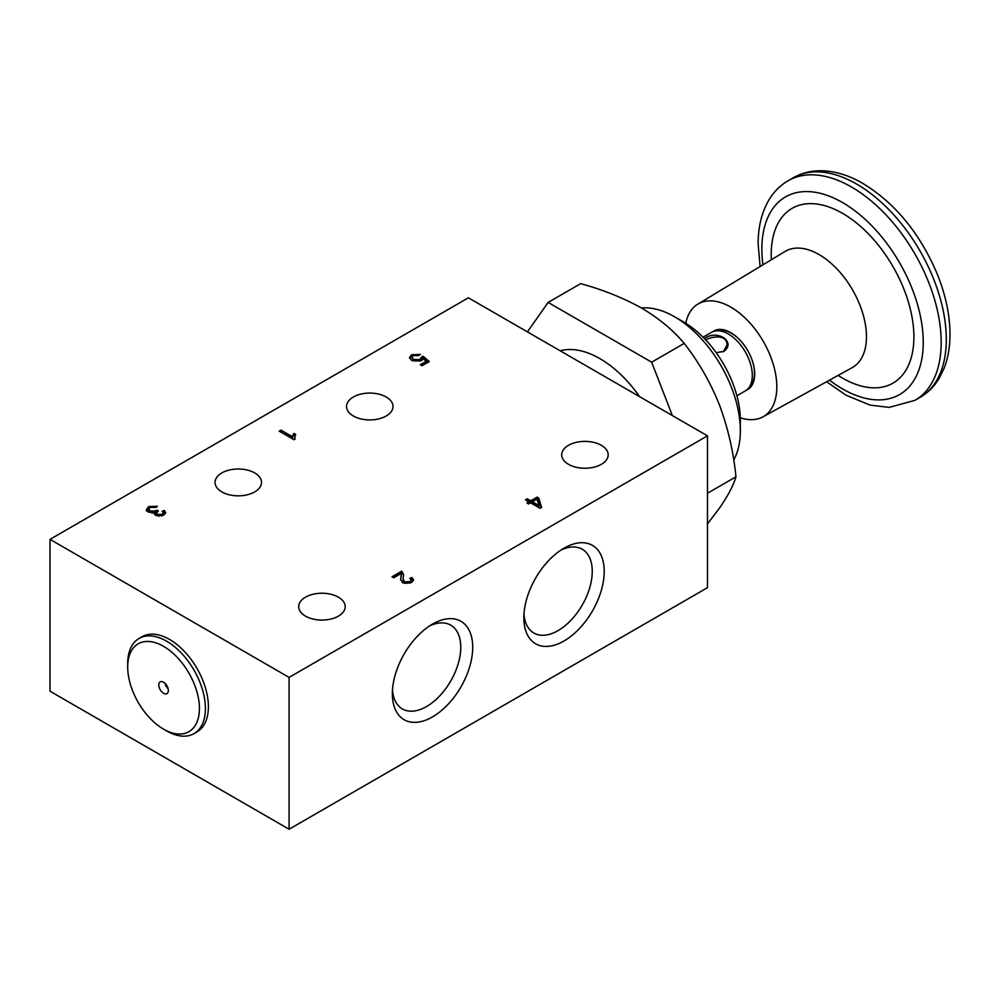 <?xml version="1.0" encoding="UTF-8"?>
<svg xmlns="http://www.w3.org/2000/svg" width="1000" height="1000" viewBox="0 0 1000 1000"><rect width="100%" height="100%" fill="white"/><g stroke="black" fill="none" stroke-linecap="round" stroke-linejoin="round"><path stroke-width="1.5" d="M685.763 323.275A65.088 37.575 60 0 1 697.875 304.113A65.088 37.575 60 0 1 748.162 321.075A65.088 37.575 60 0 1 776.812 386.838A65.088 37.575 60 0 1 762.962 416.838A65.088 37.575 60 0 1 740.312 417.75M712.725 331.75A33.812 19.525 60 0 1 713.875 330.988A33.812 19.525 60 0 1 730.788 332.663A33.812 19.525 60 0 1 752.875 362.45A33.812 19.525 60 0 1 747.688 389.55A33.812 19.525 60 0 1 746.45 390.163M747.987 389.375A33.812 19.525 60 0 1 746.725 389.95M713.05 331.613A33.812 19.525 60 0 1 714.188 330.812M736.888 395.788L745.3 390.925A33.812 19.525 -120 0 0 748.2 388.55A33.812 19.525 -120 0 0 745.3 351.887A33.812 19.525 -120 0 0 715 331.05A33.812 19.525 -120 0 0 711.488 332.362L703.075 337.212M704.488 338.65C717.45 328.7 736.575 342.325 723.838 351.4L716.175 352.675M748.2 388.55L750.525 385.925A32.675 18.863 -120 0 0 752.15 360.213M741.513 341.788A32.675 18.863 -120 0 0 718.438 330.35L715 331.05M723.45 351.613L726.975 345C727.288 335.675 715.138 335.138 705.65 339.875M560.163 350.788A94.575 54.6 60 0 1 599.888 358.625A94.575 54.6 60 0 1 633.325 388.275A94.575 54.6 60 0 1 639.612 396.65M527.425 331.887L548.125 302.425L651.65 362.2L672.35 415.562M707.475 493.263L735.962 476.812C733.5 485.312 727.962 495.8 719.375 508.275L707.475 523.862M651.65 362.2L684.2 343.413C698.487 361.575 710.212 382.025 719.375 404.75C727.962 427.8 733.5 451.825 735.962 476.812M548.125 302.425L580.675 283.637C603.337 289.887 623.688 298.062 641.725 308.15C659.2 318.575 673.363 330.325 684.2 343.413M168.137 688.763A6.763 3.9 60 0 1 164.975 683.288M194.025 733.6L197.013 731.875A54.938 31.725 -120 0 0 197.013 668.438A54.938 31.725 -120 0 0 142.075 636.712L139.088 638.438A54.938 31.725 60 0 1 194.025 670.163A54.938 31.725 60 0 1 194.025 733.6A54.938 31.725 60 0 1 166.55 730.888L163.562 729.15A50.712 29.275 60 0 1 127.7 667.038L127.7 667.038A50.712 29.275 60 0 1 163.562 646.338A50.712 29.275 60 0 1 199.425 708.45A50.712 29.275 60 0 1 163.562 729.15L166.55 730.888M127.7 667.038L127.7 663.587A54.938 31.725 60 0 1 139.088 638.438M163.562 682.225A6.763 3.9 -120 0 0 160.188 681.888A6.763 3.9 -120 0 0 159.15 687.312A6.763 3.9 -120 0 0 163.562 693.263A6.763 3.9 -120 0 0 166.95 693.6A6.763 3.9 -120 0 0 167.987 688.188A6.763 3.9 -120 0 0 163.562 682.225M641.462 308A92.975 53.688 60 0 1 674.6 316.788L683.562 321.962A80.3 46.363 60 0 1 740.35 420.312L740.35 430.662A92.975 53.688 60 0 1 733.725 460.037M707.475 435.838L468.387 297.8L50 539.362L50 691.2L289.088 829.237L707.475 587.675L707.475 435.838L289.088 677.387L289.088 829.237M50 539.362L289.088 677.387M674.6 316.788A92.975 53.688 60 0 1 740.35 430.662M338.387 597.163A23.25 13.425 180 0 1 345.2 606.65A23.25 13.425 180 0 1 321.95 620.075A23.25 13.425 180 0 1 298.712 606.65A23.25 13.425 180 0 1 313.062 594.25A23.25 13.425 180 0 1 338.387 597.163M601.388 445.325A23.25 13.425 180 0 1 608.188 454.812A23.25 13.425 180 0 1 584.95 468.237A23.25 13.425 180 0 1 561.7 454.812A23.25 13.425 180 0 1 576.05 442.413A23.25 13.425 180 0 1 601.388 445.325M254.713 472.938A23.25 13.425 180 0 1 261.525 482.425A23.25 13.425 180 0 1 238.275 495.838A23.25 13.425 180 0 1 215.037 482.425A23.25 13.425 180 0 1 229.387 470.025A23.25 13.425 180 0 1 254.713 472.938M386.213 397.013A23.25 13.425 180 0 1 393.013 406.5A23.25 13.425 180 0 1 369.775 419.925A23.25 13.425 180 0 1 346.525 406.5A23.25 13.425 180 0 1 360.875 394.1A23.25 13.425 180 0 1 386.213 397.013M293.975 439.7L295.15 439.025L294.738 437.2L295.7 434.438L293.962 433.438A15.713 9.075 0 0 0 292.512 436.775L281.012 430.138L279.212 431.175L293.975 439.7M393.725 577.788L400.95 573.612A12.138 7.013 180 0 1 401.188 574.987A12.138 7.013 180 0 1 401.037 576.1L400.662 579.312L402.7 582.925L411.613 582.5L413.575 579.862L411.875 577.438L409.812 578.387L411.213 580.087L410.125 581.638L404.575 581.875L403.1 578.962L403.562 574.438L401.712 571.163L391.987 576.788L393.725 577.788M423.212 356.35L421.3 357.212L421.4 359.162L420.05 360.95L413.6 360.825L411.887 357.262L413.1 355.6L418.7 355.562L420.438 354.387L411.613 354.738L409.513 357.562L411.838 360.662L421.163 360.775A6.825 3.938 0 0 0 423.025 358.638L426.15 361.35L420.3 364.738L422.05 365.737L429.325 361.538L423.212 356.35L423.212 357.725L421.4 358.55M421.3 357.212L420.05 359.562L413.6 359.45L411.887 357.262M530.737 500.8L527.225 498.775L525.425 499.825L528.938 501.85L526.95 502.987L528.612 503.95L530.6 502.812L540.112 508.3L541.6 507.45L538.763 498.088L537.1 497.125L530.737 500.8L530.737 502.188L526.625 500.513M154.412 514.325L154.625 512.575L155.612 515.475L163.713 515.2L165.65 512.675L164.3 510.45L162.175 511.3L163.275 512.925L162.188 514.362L157.487 514.425L156.512 513.088L158.338 511.125L156.962 510.087A7.55 4.363 180 0 1 155.875 510.925L150.15 510.938L148.85 509.162L150.1 507.438L155.875 507.45L157.425 506.262L148.625 506.575L146.412 509.588L148.25 512.075L154.625 512.575L154.25 513.663M392.35 693.688A56.825 32.812 120 0 0 432.537 716.888A56.825 32.812 120 0 0 472.713 647.3A56.825 32.812 120 0 0 432.525 624.1A56.825 32.812 120 0 0 392.35 693.688M523.85 617.775A56.825 32.812 120 0 0 564.025 640.975A56.825 32.812 120 0 0 604.212 571.375A56.825 32.812 120 0 0 564.025 548.175A56.825 32.812 120 0 0 523.85 617.775M523.962 614.113A48.375 27.925 120 0 0 533.862 633.013A48.375 27.925 120 0 0 571.138 620.05A48.375 27.925 120 0 0 592.25 571.375A48.375 27.925 120 0 0 582.238 549.237A48.375 27.925 120 0 0 560.913 550.112M392.475 690.037A48.375 27.925 120 0 0 402.362 708.938A48.375 27.925 120 0 0 439.637 695.975A48.375 27.925 120 0 0 460.763 647.3A48.375 27.925 120 0 0 450.737 625.15A48.375 27.925 120 0 0 429.425 626.025M280.413 431.875L292.512 438.15L292.512 436.775M281.012 430.138L281.012 431.525M292.512 438.15A15.713 9.075 0 0 1 293.962 434.812L293.962 433.438M293.962 434.812L295.113 435.475M294.738 437.2L294.8 439.237M401.712 571.163L401.712 572.55L393.175 577.475M403.512 575.175L401.712 572.55M404.575 581.875L404.575 583.263L403.1 580.062M410.125 581.638L410.125 583.025L404.575 583.263M411.213 580.087L410.125 583.025M411.875 577.438L411.875 578.812L410.9 579.263M413.45 580.55L411.875 578.812M401.037 576.1L400.7 579.963M401.188 574.987L401.188 576.362A12.138 7.013 180 0 1 401.037 577.487M428.363 362.1L423.212 357.725M426.15 361.35L426.15 362.738L421.5 365.425M411.613 354.738L411.613 356.125L409.613 358.25M419.162 355.25L415 354.975M414.55 355.05L411.613 356.125M413.6 359.45L413.6 360.825M420.05 359.562L420.05 360.95M527.225 498.775L527.225 500.163M537.1 497.125L537.1 498.512L530.737 502.188M538.763 498.088L538.763 499.475L537.1 498.512M541.25 507.65L538.763 499.475M528.938 501.85L528.15 503.688M539.038 505.6L539.038 506.975L532.4 503.15L532.4 501.763L537 499.113L539.038 505.6L532.4 501.763M162.188 514.362L161.412 516.087M159.025 516.325L156.525 514.312M157.487 514.425L157.487 515.812M163.275 514.275L162.188 515.75M164.3 510.45L164.3 511.825L163.1 512.312M165.525 513.362L164.3 511.825M148.625 506.575L148.625 507.962L146.512 510.225M156.225 507.175L152.9 506.763M151.088 507L148.625 507.962M150.15 510.938L150.15 512.325L148.863 510.337M155.875 510.925L155.875 512.312L154.625 512.837M152.65 513.038L150.15 512.325M156.962 510.087L156.962 511.463A7.55 4.363 180 0 1 155.875 512.312M826.612 381.737L846.075 395.225L870.15 405.125L889.137 407.388L914.912 400.363A126.788 73.2 -120 0 0 914.925 253.962A126.788 73.2 -120 0 0 788.125 180.75L793.238 177.8A126.788 73.2 -120 0 1 920.037 251A126.788 73.2 -120 0 1 920.037 397.413C927.913 392.8 934.3 386.425 939.188 378.288L944.087 368.325C947.938 358.413 949.912 347.375 950 335.238C950.05 315.688 945.812 295.312 937.288 274.137C919.737 232.738 894.425 202.2 861.338 182.525C847.125 174.562 833.112 170.65 819.3 170.763C809.837 170.95 801.15 173.287 793.238 177.8M829.5 380.15A114.113 65.888 -120 0 0 922.775 352.125A114.113 65.888 -120 0 0 846.925 205.225A114.113 65.888 -120 0 0 761.862 249.15A114.113 65.888 -120 0 0 762.925 264.837M838.125 375.4A100.9 58.25 -120 0 0 913.838 340.312A100.9 58.25 -120 0 0 844.038 214.225A100.9 58.25 -120 0 0 771.213 254.55A100.9 58.25 -120 0 0 771.35 259.75M697.875 304.113L785.113 251.438A67.088 38.737 60 0 1 836.938 268.925A67.088 38.737 60 0 1 866.475 336.7A67.088 38.737 60 0 1 852.188 367.638L762.962 416.838M914.912 400.363L920.037 397.413M788.125 180.75C780.2 185.387 773.775 191.812 768.875 200.025C761.688 212.362 758.112 227.013 758.15 243.975L760.1 266.537M723.012 351.875L723.838 351.4M560.7 351.1L562.025 350.325M403.1 580.337L403.1 578.962M163.275 514.3L163.275 512.925M146.438 510.975L146.438 509.588M148.863 510.538L148.863 509.162M156.525 514.462L156.525 513.088"/></g></svg>
